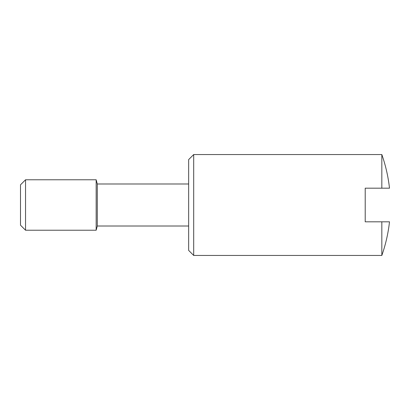 <?xml version="1.0" encoding="UTF-8"?>
<svg xmlns="http://www.w3.org/2000/svg" width="410" height="410" viewBox="0 0 410 410"><rect width="100%" height="100%" fill="white"/><g stroke="black" fill="none" stroke-linecap="round" stroke-linejoin="round"><path stroke-width="0.61" d="M381.833 154.555A152.274 152.274 0 0 1 389.5 188.185L381.833 188.185L381.833 154.555L193.694 154.555L193.694 255.445L381.833 255.445A152.274 152.274 0 0 0 389.5 221.815L381.833 221.815L381.833 255.445M193.694 154.555L188.651 159.598L188.651 250.402L193.694 255.445M25.543 179.78L25.543 230.22L20.5 225.177L20.5 184.823L25.543 179.78L96.165 179.78L97.293 183.982L97.293 226.018L188.651 226.018M96.165 179.78L96.165 230.22L97.293 226.018M381.833 221.815L365.207 221.815L365.207 188.185L381.833 188.185M25.543 230.22L96.165 230.22M97.293 183.982L188.651 183.982"/></g></svg>
